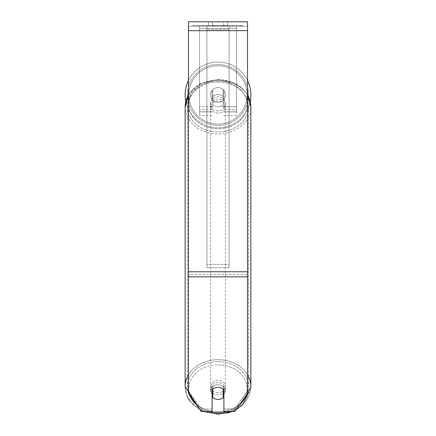 <?xml version="1.0" encoding="UTF-8"?>
<svg xmlns="http://www.w3.org/2000/svg" width="436" height="436" viewBox="0 0 436 436"><rect width="100%" height="100%" fill="white"/><g stroke="black" fill="none" stroke-linecap="round" stroke-linejoin="round"><path stroke-width="0.33" stroke-dasharray="2.18 1.64" d="M223.908 97.021L223.908 90.486A7.385 7.385 0 0 0 212.092 90.486L212.092 99.141A7.385 6.05 180 0 1 218 96.721A7.385 6.05 180 0 1 223.908 99.141L223.908 90.486A7.385 7.385 0 0 0 212.092 90.486L212.092 97.021A7.385 6.05 180 0 1 218 94.601A7.385 6.05 180 0 1 223.908 97.021L223.908 90.486A7.385 7.385 0 0 0 212.092 90.486L212.092 99.141A7.385 6.05 0 0 1 218 96.721A7.385 6.05 0 0 1 223.908 99.141L223.908 90.486A7.385 7.385 0 0 0 212.092 90.486L212.092 97.021A7.385 6.05 0 0 1 218 94.601A7.385 6.05 0 0 1 223.908 97.021M199.535 111.823L199.535 26.231L199.535 115.6L199.535 26.231L199.535 111.823L212.092 111.823L199.535 111.823M236.465 109.703L236.465 26.231L236.465 115.6L236.465 26.231L199.535 26.231L236.465 26.231L199.535 26.231L236.465 26.231L236.465 111.823L223.908 111.823L236.465 111.823L236.465 28.351L199.535 28.351L236.465 28.351L236.465 26.231L199.535 26.231L236.465 26.231L236.465 106.738L223.908 106.738L236.465 106.738L223.908 106.738L236.465 106.738L236.465 111.91L223.908 111.91L236.465 111.91L236.465 109.703L223.908 109.703L236.465 109.703M218 394.776A7.385 6.05 0 0 1 210.615 388.727A7.385 6.05 0 0 1 218 382.677A7.385 6.05 0 0 1 225.385 388.727A7.385 6.05 0 0 1 218 394.776A7.385 6.05 180 0 1 210.615 388.727A7.385 6.05 180 0 1 218 382.677A7.385 6.05 180 0 1 225.385 388.727A7.385 6.05 180 0 1 218 394.776M223.908 394.051A7.385 6.05 0 0 0 225.385 390.422L225.385 388.727L225.385 390.422A7.385 6.05 180 0 1 223.172 394.743L223.172 386.1A7.385 6.05 180 0 1 225.385 390.422A7.385 6.05 0 0 0 223.172 386.1L223.172 397.708A7.385 6.05 180 0 1 218 399.436A7.385 6.05 180 0 1 212.828 397.708L212.828 386.1A7.385 6.05 0 0 0 210.615 390.422A7.385 6.05 180 0 1 212.828 386.1L212.828 394.743A7.385 6.05 180 0 1 210.615 390.422A7.385 6.05 0 0 0 212.092 394.051M218 106.706A7.385 6.05 0 0 1 212.828 104.972L212.828 107.518A7.385 6.05 0 0 1 210.615 103.196A7.385 6.05 0 0 1 212.828 98.874L212.828 96.334A7.385 6.05 0 0 1 218 94.601A7.385 6.05 0 0 1 223.172 96.334L223.172 98.874A7.385 6.05 0 0 1 225.385 103.196A7.385 6.05 0 0 1 223.172 107.518L223.172 104.972A7.385 6.05 0 0 1 218 106.706A7.385 6.05 180 0 1 212.828 104.972L212.828 96.334A7.385 6.05 180 0 1 218 94.601A7.385 6.05 180 0 1 223.172 96.334L223.172 104.972A7.385 6.05 180 0 1 218 106.706M218 110.94A7.385 6.05 0 0 1 210.615 104.891A7.385 6.05 0 0 1 218 98.841A7.385 6.05 0 0 1 225.385 104.891A7.385 6.05 0 0 1 218 110.94A7.385 6.05 180 0 1 210.615 104.891A7.385 6.05 180 0 1 218 98.841A7.385 6.05 180 0 1 225.385 104.891A7.385 6.05 180 0 1 218 110.94M223.172 98.874L223.172 107.518A7.385 6.05 180 0 0 225.385 103.196L225.385 104.891L225.385 103.196A7.385 6.05 180 0 0 223.172 98.874L223.172 107.518L223.172 98.874M218 113.06A7.385 6.05 0 0 1 210.615 107.005A7.385 6.05 0 0 1 218 100.956A7.385 6.05 0 0 1 225.385 107.005A7.385 6.05 0 0 1 218 113.06A7.385 6.05 180 0 1 210.615 107.005A7.385 6.05 180 0 1 218 100.956A7.385 6.05 180 0 1 225.385 107.005A7.385 6.05 180 0 1 218 113.06M218 392.662A7.385 6.05 0 0 1 210.615 386.607A7.385 6.05 0 0 1 218 380.557A7.385 6.05 0 0 1 225.385 386.607A7.385 6.05 0 0 1 218 392.662A7.385 6.05 180 0 1 210.615 386.607A7.385 6.05 180 0 1 218 380.557A7.385 6.05 180 0 1 225.385 386.607A7.385 6.05 180 0 1 218 392.662M218 361.624A30.504 24.988 0 0 1 248.504 386.607A30.504 24.988 0 0 1 218 411.595A30.504 24.988 0 0 1 187.496 386.607A30.504 24.988 0 0 1 218 361.624A30.504 24.988 180 0 1 248.504 386.607A30.504 24.988 180 0 1 218 411.595A30.504 24.988 180 0 1 187.496 386.607A30.504 24.988 180 0 1 218 361.624M218 82.023A30.504 24.988 0 0 1 248.504 107.005A30.504 24.988 0 0 1 218 131.994A30.504 24.988 0 0 1 187.496 107.005A30.504 24.988 0 0 1 218 82.023A30.504 24.988 180 0 1 248.504 107.005A30.504 24.988 180 0 1 218 131.994A30.504 24.988 180 0 1 187.496 107.005A30.504 24.988 180 0 1 218 82.023M242.912 25.495L193.088 25.495L242.912 25.495L242.912 26.231L193.088 26.231L242.912 26.231M193.088 25.495L193.088 26.231M212.566 26.231L212.566 21.8L208.397 21.8L227.603 21.8L212.566 21.8L212.566 26.231L208.397 26.231L208.397 21.8L208.397 26.231L227.603 26.231L212.566 26.231L223.434 26.231L212.566 26.231L212.566 21.8L212.566 26.231M247.544 30.662L247.544 393.386L234.753 411.535L223.908 411.535L223.908 408.995L234.753 408.995L234.753 411.535L234.753 408.995L247.544 390.847L247.544 393.386L247.544 274.309L247.544 390.847L234.753 408.995L223.908 408.995L223.908 387.217L223.908 411.535L223.908 387.217A7.385 6.05 0 0 0 218 384.797A7.385 6.05 0 0 0 212.092 387.217L212.092 408.995L201.247 408.995L188.456 390.847L188.456 393.386L188.456 21.8L188.456 26.231L188.456 21.8L247.544 21.8L247.544 26.231L188.456 26.231L188.456 30.662L188.456 26.231L247.544 26.231L247.544 21.8L247.544 271.764L247.544 30.662L188.456 30.662L188.456 271.764L188.456 30.662L247.544 30.662L188.456 30.662M212.828 394.743L212.828 389.065A7.385 6.05 180 0 1 218 387.337A7.385 6.05 180 0 1 223.908 389.757L223.908 387.217A7.385 6.05 180 0 0 212.092 387.217L212.092 411.535L201.247 411.535L201.247 408.995L201.247 411.535L188.456 393.386L188.456 274.309L188.456 390.847L201.247 408.995L212.092 408.995L212.092 411.535L212.092 389.757A7.385 6.05 180 0 1 218 387.337A7.385 6.05 180 0 1 223.172 389.065L223.172 394.743M215.695 26.231L232.535 26.231L215.695 26.231L215.695 25.495L202.991 25.495L202.991 26.231L232.535 26.231L202.963 26.231L232.535 26.231L202.991 26.231L202.991 25.495L224.093 25.495L224.093 26.231L224.093 25.495L232.535 25.495L232.535 26.231L232.535 25.495L202.963 25.495L202.963 26.231L202.963 25.495L232.535 25.495L232.535 26.231L232.535 25.495L227.292 25.495L227.292 26.231L227.292 25.495L232.535 25.495L232.535 26.231L232.535 25.495L202.991 25.495L202.991 26.231L202.991 25.495L232.535 25.495L215.695 25.495M223.434 26.231L227.603 26.231L223.434 26.231L223.434 21.8L223.434 26.231M229.08 26.231L206.92 26.231L240.59 26.231L206.92 26.231L206.92 25.495L206.92 267.606L206.92 26.231L206.92 267.606L206.92 26.231L229.08 26.231L229.08 25.495L229.08 26.231L229.08 25.495L206.92 25.495L229.08 25.495L229.08 26.231L229.08 25.495L240.59 25.495L240.59 26.231L240.59 25.495L206.92 25.495L229.08 25.495L229.08 26.231L229.08 25.495L240.59 25.495L229.08 25.495L229.08 264.38L206.92 264.38L229.08 264.38L229.08 267.606L206.92 267.606L229.08 267.606L229.08 29.457L206.92 29.457L229.08 29.457L229.08 26.231L229.08 267.606L229.08 26.231M226.458 26.231L202.402 26.231L226.458 26.231L226.458 25.495L233.124 25.495L233.124 26.231M188.456 274.309L188.456 271.764L188.456 274.309L247.544 274.309L188.456 274.309M212.092 387.217L212.092 389.757L212.092 387.217M212.79 26.231L232.284 26.231L202.68 26.231L212.79 26.231L212.79 25.495L232.284 25.495L202.68 25.495L202.68 26.231L202.68 25.495L205.896 25.495L205.896 26.231M205.896 25.495L212.79 25.495M232.284 25.495L232.284 26.231L223.319 26.231L232.284 26.231L232.284 25.495L223.319 25.495L232.284 25.495L232.284 26.231L232.284 25.495M223.319 25.495L223.319 26.231L223.319 25.495M221.962 25.495L221.962 26.231M212.61 25.495L220.959 25.495L220.959 26.231L212.61 26.231L220.959 26.231L220.959 25.495L212.61 25.495L212.61 26.231M213.754 26.231L217.678 26.231L213.754 26.231L213.754 25.495L209.869 25.495L209.869 26.231L209.869 25.495L217.678 25.495L217.678 26.231L217.678 25.495L213.754 25.495M232.535 25.495L232.535 26.231L232.535 25.495L221.559 25.495L232.535 25.495L232.535 26.231L232.535 25.495M221.559 25.495L221.559 26.231M224.894 25.495L224.894 26.231M202.991 25.495L202.991 26.231L202.991 25.495L214.975 25.495L202.991 25.495M214.975 25.495L214.975 26.231M233.124 25.495L202.402 25.495L202.402 26.231M202.402 25.495L208.561 25.495L208.561 26.231M208.561 25.495L213.329 25.495L213.329 26.231M213.329 25.495L209.869 25.495L209.869 26.231M209.869 25.495L225.657 25.495L225.657 26.231M225.657 25.495L222.066 25.495L222.066 26.231M222.066 25.495L226.458 25.495M213.378 26.231L209.787 26.231L216.888 26.231L213.378 26.231L213.373 25.495L209.787 25.495L216.888 25.495L216.888 26.231L216.888 25.495L213.378 25.495L213.378 26.231M209.787 25.495L209.787 26.231L209.787 25.495M212.828 107.518A7.385 6.05 180 0 1 210.615 103.196A7.385 6.05 180 0 1 212.828 98.874L212.828 107.518M185.131 94.923A32.869 32.869 0 0 0 218 127.786A32.869 32.869 0 0 0 250.869 94.923A32.869 32.869 0 0 0 218 62.054A32.869 32.869 0 0 0 185.131 94.923A32.869 32.869 0 0 1 218 62.054A32.869 32.869 0 0 1 250.869 94.923M250.204 101.484A32.869 32.869 0 0 1 185.796 101.484M225.385 94.923A7.385 7.385 0 0 1 218 102.307A7.385 7.385 0 0 1 212.828 89.647A7.385 7.385 0 0 1 223.172 89.647L223.172 100.193A7.385 7.385 0 0 1 210.615 94.923A7.385 7.385 0 0 1 218 87.532A7.385 7.385 0 0 1 223.172 100.193A7.385 7.385 0 0 1 210.615 94.923A7.385 7.385 0 0 1 218 87.532A7.385 7.385 0 0 1 225.385 94.923A7.385 7.385 0 0 1 218 102.307A7.385 7.385 0 0 1 212.828 89.647A7.385 7.385 0 0 1 225.385 94.923A7.385 7.385 0 0 1 223.172 100.193L223.172 89.647A7.385 7.385 0 0 1 218 102.307A7.385 7.385 0 0 1 210.615 94.923A7.385 7.385 0 0 1 218 87.532A7.385 7.385 0 0 1 225.385 94.923A7.385 7.385 0 0 1 218 102.307A7.385 7.385 0 0 1 210.615 94.923A7.385 7.385 0 0 1 218 87.532A7.385 7.385 0 0 1 225.385 94.923M212.828 100.193L212.828 89.647L212.828 100.193M223.172 89.647L223.172 100.193L223.172 89.647M188.456 80.518A32.869 32.869 0 0 1 247.544 80.518A32.869 32.869 0 0 0 188.456 80.518M187.496 94.923A30.504 30.504 0 0 1 218 64.419A30.504 30.504 0 0 1 248.504 94.923A30.504 30.504 0 0 1 218 125.426A30.504 30.504 0 0 1 187.496 94.923A30.504 30.504 0 0 1 218 64.419A30.504 30.504 0 0 1 248.504 94.923A30.504 30.504 0 0 1 218 125.426A30.504 30.504 0 0 1 187.496 94.923M212.092 106.738L199.535 106.738L212.092 106.738M212.092 109.703L199.535 109.703L212.092 109.703M247.544 374.813A32.869 26.923 180 0 0 218 359.684A32.869 26.923 180 0 0 188.456 374.813M188.456 95.212A32.869 26.923 0 0 1 218 80.082A32.869 26.923 180 0 1 250.869 107.005A32.869 26.923 0 0 1 218 133.934A32.869 26.923 0 0 1 185.131 107.005L185.131 386.607A32.869 26.923 180 0 0 218 413.53A32.869 26.923 180 0 0 250.869 386.607A32.869 26.923 0 0 0 218 359.684A32.869 26.923 0 0 0 185.131 386.607A32.869 26.923 0 0 0 218 413.53A32.869 26.923 0 0 0 250.869 386.607L245.719 401.458L232.11 411.535L236.067 409.671M209.296 411.535A29.174 23.898 0 0 1 196.652 405.017M190.107 395.725A29.174 23.898 0 0 1 218 364.828A29.174 23.898 0 0 1 245.893 395.725M218 80.992A29.174 23.898 180 0 0 188.826 104.891A29.174 23.898 180 0 0 218 128.789A29.174 23.898 180 0 0 247.174 104.891A29.174 23.898 180 0 0 218 80.992A29.174 23.898 0 0 0 188.826 104.891A29.174 23.898 0 0 0 218 128.789A29.174 23.898 0 0 0 247.174 104.891A29.174 23.898 0 0 0 218 80.992M239.348 405.017A29.174 23.898 0 0 1 226.704 411.535M188.456 94.895L200.642 83.565L218 79.417C237.8 80.883 248.76 90.078 250.869 107.005A32.869 26.923 180 0 1 218 133.934A32.869 26.923 180 0 1 185.131 107.005A32.869 26.923 180 0 1 218 80.082A32.869 26.923 0 0 1 247.544 95.212M247.544 271.764L188.456 271.764M247.544 276.849L188.456 276.849M212.872 25.495L212.872 26.231M213.836 25.495L213.836 26.231M213.455 25.495L213.455 26.231M217.847 25.495L217.847 26.231M217.766 25.495L217.766 26.231L217.766 25.495M217.678 25.495L217.678 26.231M213.297 25.495L213.297 26.231M218 364.828A29.174 23.898 180 0 1 247.174 388.727A29.174 23.898 180 0 1 218 412.625A29.174 23.898 180 0 1 188.826 388.727A29.174 23.898 180 0 1 218 364.828M247.174 94.923A29.174 29.174 0 0 1 218 124.097A29.174 29.174 0 0 1 188.826 94.923A29.174 29.174 0 0 0 218 124.097A29.174 29.174 0 0 0 247.174 94.923A29.174 29.174 0 0 0 218 65.749A29.174 29.174 0 0 0 188.826 94.923A29.174 29.174 0 0 1 218 65.749A29.174 29.174 0 0 1 247.174 94.923M212.092 115.6L199.535 115.6L212.092 115.6M212.092 111.91L199.535 111.91L212.092 111.91M236.465 115.6L223.908 115.6L236.465 115.6M199.933 409.671L203.89 411.535L199.933 409.671M210.615 388.727L210.615 390.422L210.615 388.727M210.615 103.196L210.615 104.891L210.615 103.196M185.131 107.005L193.061 89.015L199.971 83.925L218 79.417L236.029 83.925L242.939 89.015L247.544 94.895M210.615 107.005L210.615 386.607L210.615 107.005M248.504 107.005L248.504 386.607L248.504 107.005M187.496 107.005L187.496 386.607L187.496 107.005M225.385 107.005L225.385 386.607L225.385 107.005M227.603 26.231L227.603 21.8L227.603 26.231M227.456 413.039L218 414.2M250.869 107.005L250.869 386.607M199.901 409.655L193.061 404.603L190.172 401.311M187.333 396.553L185.131 386.607"/><path stroke-width="0.65" d="M218 399.436A7.385 6.05 0 0 1 212.828 397.708L212.828 389.065A7.385 6.05 0 0 1 218 387.337A7.385 6.05 0 0 1 223.172 389.065L223.172 397.708A7.385 6.05 0 0 1 218 399.436M212.828 394.743A7.385 6.05 0 0 1 212.092 394.051M223.908 394.051A7.385 6.05 0 0 1 223.172 394.743M247.544 276.849L247.544 21.8L188.456 21.8L188.456 393.386L201.247 411.535L212.092 411.535L212.092 389.757A7.385 6.05 0 0 1 223.908 389.757L223.908 411.535L234.753 411.535L247.544 393.386L247.544 276.849L188.456 276.849M250.869 94.923A32.869 32.869 0 0 0 247.544 80.518A32.869 32.869 0 0 1 250.204 101.484M185.796 101.484A32.869 32.869 0 0 1 188.456 80.518A32.869 32.869 0 0 0 185.131 94.923M188.456 374.813A32.869 26.923 180 0 0 185.131 386.607L199.901 409.655M226.704 411.535A29.174 23.898 0 0 1 218 412.625A29.174 23.898 0 0 1 209.296 411.535M196.652 405.017A29.174 23.898 0 0 1 190.107 395.725M188.456 94.895L185.131 107.005A32.869 26.923 0 0 1 188.456 95.212M245.893 395.725A29.174 23.898 0 0 1 239.348 405.017M247.544 95.212A32.869 26.923 0 0 1 250.869 107.005L250.869 386.607A32.869 26.923 180 0 0 247.544 374.813M247.544 30.662L188.456 30.662M247.544 271.764L188.456 271.764M218 414.2L203.89 411.535L218 414.2L232.11 411.535L227.456 413.039M185.131 107.005L185.131 386.607M247.544 94.895L250.869 107.005M236.067 409.671L242.939 404.603L250.869 386.607M190.172 401.311L187.333 396.553"/></g></svg>
